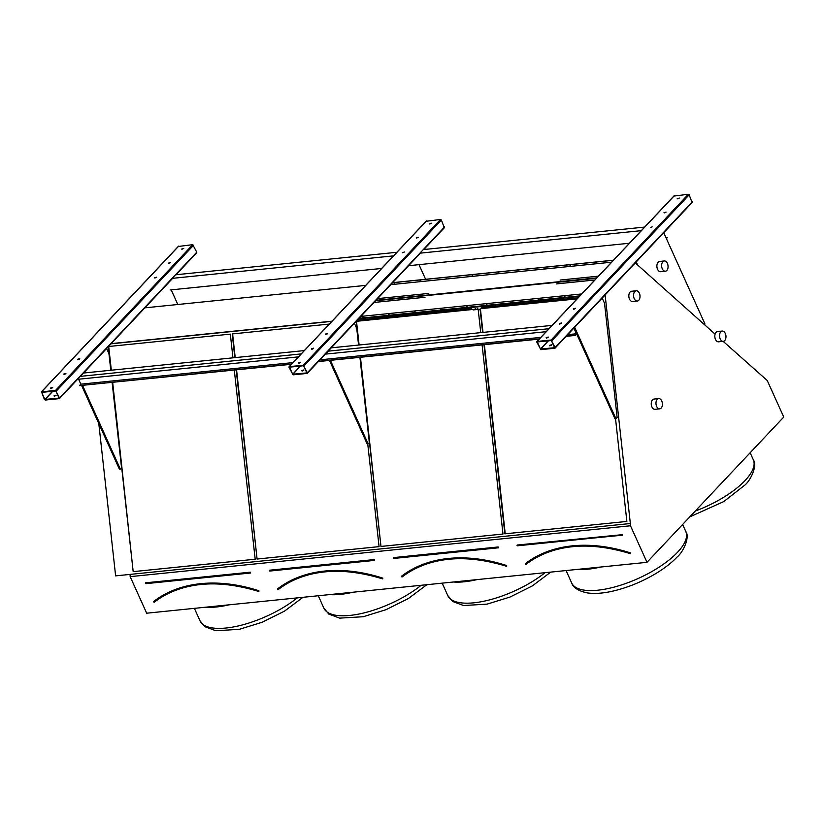 <?xml version="1.0" encoding="UTF-8"?>
<svg xmlns="http://www.w3.org/2000/svg" width="825" height="825" viewBox="0 0 825 825"><rect width="100%" height="100%" fill="white"/><g stroke="black" fill="none" stroke-linecap="round" stroke-linejoin="round"><path stroke-width="1.24" d="M98.804 423.576L115.624 575.871L130.041 574.406L130.175 576.644L146.675 613.202L646.986 562.32L783.75 417.058L767.24 380.5L723.143 341.344M54.275 396.278L56.007 395.505M45.251 400.053L59.245 398.63L59.534 397.959L55.533 390.421L41.539 391.844L44.406 399.496L45.251 400.053M302.063 371.075L303.796 370.301M293.04 374.849L307.034 373.426L307.323 372.756L303.332 365.217L289.327 366.64L289.039 367.321L293.04 374.849M144.849 307.849L365.681 285.388M111.169 343.633L332.001 321.173M392.648 282.645L613.48 260.184M358.957 318.429L579.789 295.969M549.863 345.881L551.585 345.097M540.829 349.656L554.823 348.233L555.112 347.552L551.121 340.013L537.127 341.437L536.838 342.117L540.829 349.656M153.77 601.951L153.739 601.425A162.308 111.994 43.3 0 1 258.875 590.731L258.761 591.051A162.061 111.829 -136.7 0 0 153.78 601.724L154.007 602.137M112.674 382.47L133.186 571.643L255.183 559.237L234.3 370.105M232.949 357.844L230.33 334.125L108.436 346.521M133.557 571.601L255.183 559.226M108.343 346.634L110.952 370.25M112.303 382.511L133.186 571.643M108.704 346.5L111.323 370.208M277.664 589.349L277.633 588.823A162.308 111.994 43.3 0 1 382.769 578.129L382.656 578.449A162.061 111.829 -136.7 0 0 277.674 589.132L277.901 589.545M236.569 369.868L257.08 559.041L379.077 546.635L367.744 443.922M257.452 558.999L379.077 546.624M329.268 324.07L232.227 333.939L234.847 357.648M236.197 369.909L257.08 559.041M232.598 333.898L235.218 357.617M506.684 566.249L506.674 565.527A162.308 111.994 43.3 0 0 401.528 576.221L401.899 576.881C429.309 556.937 464.176 553.389 506.488 566.28L506.55 565.847A162.061 111.829 -136.7 0 0 401.569 576.531L401.558 576.747M360.463 357.266L380.975 546.449L502.982 534.033L482.099 344.902M480.748 332.64L478.18 309.396M381.346 546.398L502.972 534.033M356.173 321.802L358.741 345.046M360.092 357.308L380.975 546.449M356.544 321.771L359.112 345.015M472.436 309.509L357.153 321.234M130.175 576.644L630.486 525.762L646.986 562.32M129.927 574.417L630.238 523.535L630.486 525.762M130.041 574.406L630.238 523.535M483.986 344.706L504.869 533.847L626.876 521.431L615.533 418.718M480.067 309.21L482.635 332.444M577.067 298.867L481.047 308.632M605.117 294.958L630.352 523.524M110.983 343.829L331.815 321.368M111.004 343.808L331.825 321.348M370.817 317.388L371.57 317.305M399.187 314.5L399.939 314.418M427.556 311.613L428.319 311.541M455.936 308.725L456.689 308.653M494.711 304.786L495.464 304.703M523.081 301.898L523.834 301.816M551.451 299.011L552.214 298.939M715.079 334.146L635.291 262.907M484.368 344.664L505.24 533.796L626.876 521.431M480.439 309.169L483.007 332.413M525.391 564.053L525.793 564.279C553.204 544.335 588.07 540.788 630.382 553.678L630.455 553.245A162.061 111.829 -136.7 0 0 525.463 563.929L525.453 564.156M540.458 349.047L554.637 347.696L551.347 340.529L537.312 341.973L540.458 349.047L548.171 340.849M692.041 202.476L689.184 194.824L688.339 194.267L673.984 196.061M666.033 212.138L663.981 212.737L666.033 212.138M559.422 323.565L561.474 322.967L559.422 323.565M652.193 226.844L650.502 227.587M573.262 308.859L575.314 308.272L573.262 308.859M679.274 198.083L677.222 198.67L679.274 198.083M546.181 337.631L548.233 337.033L546.181 337.631M549.656 345.324L551.708 344.737L549.656 345.324M664.342 212.881L666.064 212.108M559.618 324.112L561.351 323.338M573.468 309.416L575.19 308.632M677.583 198.825L679.305 198.041M546.387 338.178L548.109 337.404M635.559 262.628L635.951 263.505M636.23 261.917L637.612 264.98M704.447 324.648L704.993 324.07L663.733 232.691M574.664 327.308L615.924 418.677L617.131 417.398L604.529 303.291L602.178 298.083M615.924 418.677L614.976 418.78L573.994 328.02L576.634 333.836L575.128 335.435L576.417 333.764L573.88 328.144M292.669 374.251L306.848 372.9L303.559 365.733L289.523 367.177L292.669 374.251L300.382 366.052M444.252 227.679L441.385 220.028L440.54 219.471L426.195 221.265M418.244 237.342L416.192 237.94L418.244 237.342M311.633 348.769L313.686 348.171L311.633 348.769M404.405 252.048L402.353 252.646L404.405 252.048M325.473 334.063L327.525 333.465L325.473 334.063M431.485 223.276L429.433 223.874L431.485 223.276M298.392 362.835L300.444 362.237L298.392 362.835M301.868 370.528L303.92 369.93L301.868 370.528M416.553 238.085L418.275 237.301M311.829 349.315L313.562 348.542M402.703 252.79L404.436 252.007M325.669 334.61L327.401 333.836M429.784 224.018L431.516 223.245M298.588 363.382L300.321 362.598M44.87 399.444L59.06 398.104L55.77 390.937L41.724 392.38L44.87 399.444L52.583 391.256M196.463 252.883L196.752 252.203L192.751 244.664L178.406 246.469M170.455 262.546L168.403 263.144L170.455 262.546M63.845 373.972L65.897 373.374L63.845 373.972M156.606 277.252L154.553 277.839L156.606 277.252M77.684 359.267L79.736 358.669L77.684 359.267M183.686 248.48L181.634 249.078L183.686 248.48M50.603 388.028L52.656 387.441L50.603 388.028M54.079 395.732L56.131 395.134L54.079 395.732M168.754 263.288L170.486 262.505M64.041 374.519L65.763 373.735M154.914 277.994L156.647 277.21M77.88 359.813L79.612 359.04M181.995 249.222L183.727 248.449M50.799 388.585L52.522 387.802M425.607 279.293L418.997 264.65M330.402 360.329L368.136 443.881L369.332 442.602L359.927 357.328M368.136 443.881L367.187 443.974L329.464 360.422M358.566 345.067L356.74 328.494L354.389 323.287M177.818 304.497L171.208 289.853M82.613 385.533L120.337 469.085L121.543 467.806L112.128 382.522M120.337 469.085L119.398 469.177L81.665 385.626M110.777 370.27L108.952 353.688L106.6 348.48M79.808 376.427L301.177 353.915M328.133 351.172L548.965 328.711M77.55 379.335L298.382 356.874M325.339 354.131L546.171 331.681M82.933 373.096L304.301 350.584M331.268 347.841L552.1 325.38M291.627 364.052L79.448 385.636L291.4 364.289M318.357 361.556L539.189 339.096M566.156 336.353L575.128 335.435M318.584 361.319L539.416 338.858M566.373 336.115L575.035 335.228M79.448 385.636L80.829 384.161L293.009 362.588M319.966 359.844L540.798 337.384M567.755 334.641L576.417 333.764M80.829 384.161L78.602 379.232M666.023 237.755L667.198 237.631L666.363 238.518M667.198 237.631L666.456 238.724M170.084 289.967L381.635 268.455M408.592 265.712L629.423 243.251M172.105 278.376L393.473 255.863M419.904 253.182L641.273 230.66M175.477 274.797L396.846 252.285M423.266 249.593L644.645 227.081M598.434 276.158L560.082 280.067M428.618 293.432L377.066 298.681M420.74 280.448L420.142 280.851L420.74 280.448M472.756 275.158L472.158 275.56L472.756 275.158M394.732 283.099L394.133 283.501L394.732 283.099M446.748 277.808L446.15 278.211L446.748 277.808M498.764 272.518L498.166 272.92L498.764 272.518M544.634 267.857L544.036 268.249L544.634 267.857M596.65 262.567L596.052 262.958L596.65 262.567M518.626 270.497L518.028 270.899L518.626 270.497M570.642 265.207L570.044 265.609L570.642 265.207M392.019 282.8L613.387 260.277M665.363 271.219L660.639 271.703A5.156 3.207 -95.8 0 1 656.927 266.898A5.156 3.207 -95.8 0 1 659.598 261.442L664.321 260.968A5.156 3.207 -95.8 0 1 666.208 261.669A5.156 3.207 -95.8 0 1 668.044 267.29A5.156 3.207 -95.8 0 1 665.363 271.219A5.156 3.207 -95.8 0 1 661.66 266.413A5.156 3.207 -95.8 0 1 664.321 260.968M723.288 341.333L718.554 341.818A5.156 3.207 -95.8 0 1 716.678 341.107A5.156 3.207 -95.8 0 1 714.842 335.486A5.156 3.207 -95.8 0 1 717.513 331.557L722.246 331.073A5.156 3.207 -95.8 0 1 725.948 335.878A5.156 3.207 -95.8 0 1 723.288 341.333A5.156 3.207 -95.8 0 1 721.401 340.632A5.156 3.207 -95.8 0 1 719.565 335.002A5.156 3.207 -95.8 0 1 722.246 331.073M637.302 301.032L632.579 301.507A5.156 3.207 -95.8 0 1 628.877 296.773A5.156 3.207 -95.8 0 1 631.527 291.256L636.261 290.771A5.156 3.207 -95.8 0 1 639.973 295.577A5.156 3.207 -95.8 0 1 637.302 301.032A5.156 3.207 -95.8 0 1 633.6 296.299A5.156 3.207 -95.8 0 1 636.261 290.771M659.722 408.849L654.998 409.334A5.156 3.207 -95.8 0 1 651.296 404.601A5.156 3.207 -95.8 0 1 653.947 399.073L658.68 398.588A5.156 3.207 -95.8 0 1 662.382 403.394A5.156 3.207 -95.8 0 1 659.722 408.849A5.156 3.207 -95.8 0 1 656.019 404.116A5.156 3.207 -95.8 0 1 658.68 398.588M373.457 302.517L425.009 297.268M556.473 283.903L594.825 279.995M564.341 296.876L564.939 296.474L564.341 296.876M512.325 302.167L512.923 301.764L512.325 302.167M538.333 299.527L538.931 299.124L538.333 299.527M486.317 304.817L486.915 304.415L486.317 304.817M440.447 309.478L441.045 309.076L440.447 309.478M388.431 314.768L389.029 314.366L388.431 314.768M466.455 306.828L467.053 306.436L466.455 306.828M414.439 312.118L415.037 311.726L414.439 312.118M362.423 317.408L363.021 317.017L362.423 317.408M358.535 318.883L370.889 317.625L371.621 316.996L371.58 317.553L399.888 314.872L400.001 314.108L399.372 314.397M399.96 314.665L428.257 311.984L428.371 311.221L427.752 311.51M428.33 311.788L456.637 309.097L456.741 308.333L456.122 308.622M456.699 308.901L495.412 305.157L495.516 304.394L494.897 304.683M495.485 304.951L523.782 302.27L523.896 301.507L523.277 301.795M523.854 302.074L552.162 299.382L552.265 298.619L551.647 298.908M371.58 317.553L371.002 317.285M355.74 321.853L356.967 321.647L357.411 320.286L471.302 308.705L473.158 309.911L480.655 309.148L481.305 307.684L578.016 297.846M480.944 308.849L481.099 307.89M357.05 321.451L357.204 320.492M477.314 308.272L477.923 308.839M477.242 308.632L477.881 308.89L477.242 308.632M475.241 308.478L475.839 309.045M475.159 308.849L475.798 309.107L475.159 308.849M371.559 317.697L370.982 317.532M399.929 314.82L399.352 314.645M428.299 311.933L427.732 311.757M456.679 309.045L456.101 308.87M495.454 305.106L494.876 304.93M523.823 302.218L523.256 302.043M552.193 299.331L551.626 299.155M145.406 583.388L145.53 582.832L250.315 572.179L145.86 583.584M250.315 572.179L250.687 572.993L250.295 572.509L145.437 583.306M250.336 572.932L145.685 583.574M250.687 572.993L145.901 583.657M258.895 591.453L258.875 590.731M258.648 591.401A161.576 111.488 -136.7 0 0 154.11 602.085M235.022 585.709A161.329 111.323 -136.7 0 0 154.388 602.137M229.144 604.818A62.597 23.255 155.7 0 1 205.672 607.21M302.95 597.31L284.543 611.108L262.247 622.236L239.322 629.32L215.779 630.733L204.92 626.691L200.001 620.792A62.597 23.255 -24.3 0 0 238.972 625.783A62.597 23.255 -24.3 0 0 297.278 597.888M269.301 570.787L269.424 570.23L374.21 559.577L269.373 570.9L374.23 560.33M374.21 559.577L374.581 560.392L374.189 559.907L269.332 570.714M374.581 560.392L269.796 571.055M382.79 578.851L382.769 578.129M382.542 578.799A161.576 111.488 -136.7 0 0 278.004 589.483M358.916 573.107A161.329 111.323 -136.7 0 0 278.283 589.535M353.038 592.216A62.597 23.255 155.7 0 1 329.567 594.608M426.845 584.708L408.437 598.507L386.141 609.634L363.217 616.729L339.673 618.131L328.814 614.099L323.895 608.19A62.597 23.255 -24.3 0 0 362.876 613.181A62.597 23.255 -24.3 0 0 421.173 585.286M393.195 558.185L393.319 557.628L498.114 546.975L393.267 558.298L498.125 547.728M498.114 546.975L498.486 547.8L498.083 547.305L393.226 558.113M498.486 547.8L393.69 558.453M506.674 565.527L506.643 566.197M506.447 566.197A161.576 111.488 -136.7 0 0 401.899 576.881L401.651 576.747M482.811 560.505A161.329 111.323 -136.7 0 0 402.177 576.933M476.933 579.614A62.597 23.255 155.7 0 1 453.472 582.007M550.739 572.107L532.331 585.915L510.036 597.042L487.111 604.127L463.567 605.529L452.719 601.497L447.8 595.588A62.597 23.255 -24.3 0 0 486.771 600.579A62.597 23.255 -24.3 0 0 545.067 572.684M525.69 564.341L526.072 564.331A161.329 111.323 -136.7 0 1 606.705 547.903M525.422 563.619A162.308 111.994 43.3 0 1 630.568 552.925L630.331 553.575A161.576 111.488 -136.7 0 0 525.793 564.279L525.494 564.207M630.671 553.513L630.568 552.925M517.213 545.036L621.978 534.703L517.038 545.521M517.089 545.593L622.38 535.198L622.009 534.373M600.827 567.012A62.597 23.255 155.7 0 1 577.366 569.405M685.781 531.475C690.226 537.116 683.069 552.286 677.232 556.906C671.787 562.64 664.785 568.105 656.226 573.313C641.582 582.068 626.505 588.143 611.005 591.525C602.023 593.412 594.175 593.887 587.462 592.928C578.645 591.123 573.385 587.802 571.694 582.986A62.597 23.255 -24.3 0 0 617.234 586.245A62.597 23.255 -24.3 0 0 677.542 552.265A62.597 23.255 -24.3 0 0 685.781 531.475L682.626 524.473M695.269 511.046A62.597 23.255 -24.3 0 0 745.068 480.542A62.597 23.255 -24.3 0 0 753.308 459.742L750.152 452.75M622.38 535.198L621.978 534.703L517.306 545.81L622.019 535.136M555.112 347.552L692.33 201.805M551.966 340.57L689.184 194.824M551.121 340.013L688.339 194.267M537.127 341.437L674.334 195.69M540.602 349.14L548.419 340.828M307.323 372.756L444.541 227.009M304.177 365.774L441.385 220.028M303.332 365.217L440.54 219.471M289.327 366.64L426.546 220.894M292.803 374.344L300.63 366.032M59.534 397.959L196.752 252.203M56.378 390.978L193.597 245.231M55.533 390.421L192.751 244.664M41.539 391.844L178.757 246.097M45.014 399.537L52.841 391.236M596.836 277.86L375.468 300.372M611.583 262.195L390.215 284.718M375.045 300.816L596.423 278.303M360.308 316.47L581.687 293.958M371.621 317.058L399.31 314.243M400.001 314.17L427.68 311.355M428.371 311.283L456.05 308.468M456.741 308.395L494.825 304.528M495.526 304.456L523.205 301.641M523.896 301.568L551.574 298.753M552.265 298.681L579.882 295.876M358.504 318.388L370.93 317.13M552.224 299.186L579.367 296.423M153.852 601.951L154.089 602.095C181.51 582.13 216.387 578.593 258.699 591.473L258.854 591.401M200.001 620.792L194.391 608.355M277.747 589.349L277.984 589.493C305.415 569.539 340.282 565.991 382.594 578.872L382.748 578.799M323.895 608.19L318.285 595.753M447.8 595.588L442.179 583.151M571.694 582.986L566.074 570.549M753.308 459.742C757.752 465.393 750.585 480.552 744.748 485.183L723.752 501.59L689.783 516.873M555.081 348.109L692.299 202.362M536.869 341.56L674.087 195.803M307.292 373.312L420.441 253.12M423.813 249.542L444.5 227.566M289.08 366.764L426.298 221.007M59.493 398.516L172.652 278.324M176.014 274.746L196.711 252.759M41.291 391.957L178.499 246.211"/></g></svg>
